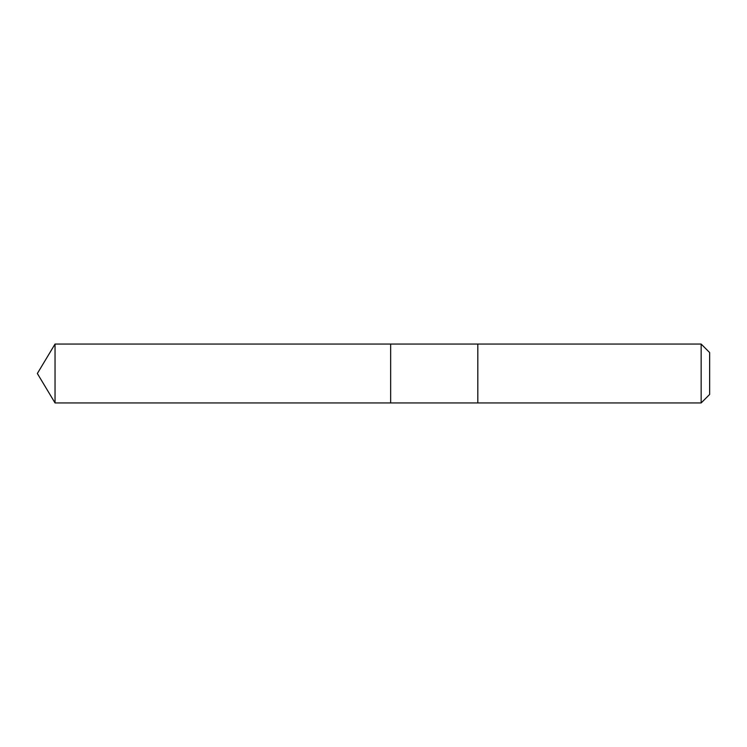 <?xml version="1.0" encoding="UTF-8"?>
<svg xmlns="http://www.w3.org/2000/svg" width="747" height="747" viewBox="0 0 747 747"><rect width="100%" height="100%" fill="white"/><g stroke="black" fill="none" stroke-linecap="round" stroke-linejoin="round"><path stroke-width="1.12" d="M390.653 402.941L390.653 344.059L55.045 344.059L55.045 402.941L390.653 402.941L390.653 344.059L477.819 344.059L477.819 402.941L55.045 402.941L37.35 373.5L55.045 402.941M477.819 382.753L477.819 402.941L701.153 402.941L701.153 344.059L477.819 344.059L477.819 382.753M701.153 344.059L709.65 352.556L709.65 394.444L701.153 402.941M37.35 373.5L55.045 344.059"/></g></svg>
